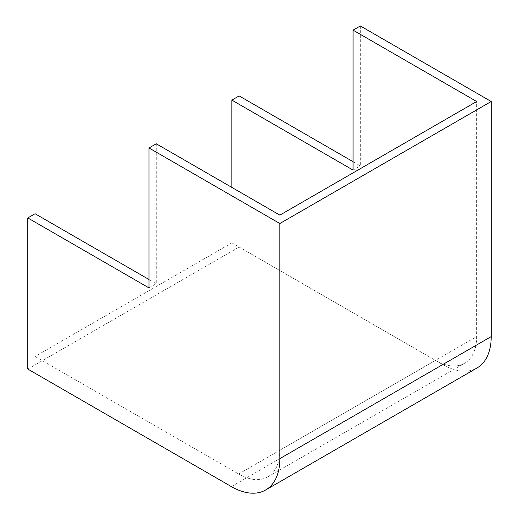 <?xml version="1.0" encoding="UTF-8"?>
<svg xmlns="http://www.w3.org/2000/svg" width="519" height="519" viewBox="0 0 519 519"><rect width="100%" height="100%" fill="white"/><g stroke="black" fill="none" stroke-linecap="round" stroke-linejoin="round"><path stroke-width="0.39" stroke-dasharray="2.6 1.95" d="M231.87 187.43L231.87 242.847L435.46 360.387A58.271 33.644 -120 0 0 464.589 363.268A58.271 33.644 -120 0 0 476.663 336.597L476.663 101.51M239.142 95.918L239.142 247.044L442.726 364.585A68.553 39.58 -120 0 0 477.006 367.977M27.799 369.061L239.142 247.044M35.071 213.737L35.071 356.469L231.87 242.847M360.322 25.95L360.322 165.879L353.056 161.681M353.056 170.076L360.322 165.879M156.251 143.769L156.251 283.698L148.979 279.501M148.979 287.902L156.251 283.698M35.071 356.469L238.656 474.009A58.271 33.644 -120 0 0 267.791 476.896A58.271 33.644 -120 0 0 279.858 450.22L279.858 215.132M231.383 486.601L442.726 364.585M238.656 474.009L435.46 360.387M279.858 450.22L476.663 336.597M267.791 476.896L464.589 363.268"/><path stroke-width="0.78" d="M148.979 147.967L148.979 287.902L27.799 217.935L27.799 369.061L231.383 486.601A68.553 39.58 -120 0 0 265.663 489.994A68.553 39.58 -120 0 0 279.858 458.614L279.858 223.527L148.979 147.967L156.251 143.769L279.858 215.132L476.663 101.51L353.056 30.147L353.056 170.076L231.87 100.115L231.87 187.43M231.87 100.115L239.142 95.918L353.056 161.681M27.799 217.935L35.071 213.737L148.979 279.501M279.858 223.527L491.201 101.51L360.322 25.95L353.056 30.147M265.663 489.994L477.006 367.977A68.553 39.58 -120 0 0 491.201 336.597L491.201 101.51M279.858 458.614L491.201 336.597"/></g></svg>
